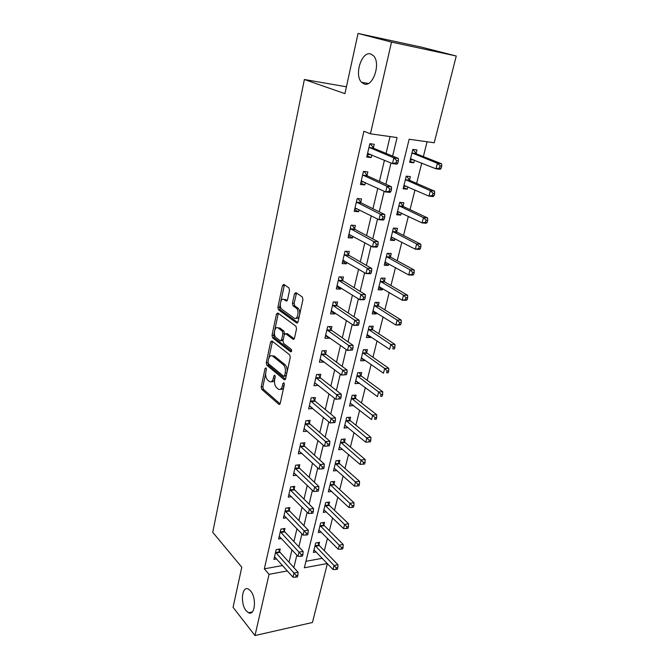 <?xml version="1.0" encoding="UTF-8"?>
<svg xmlns="http://www.w3.org/2000/svg" width="669" height="669" viewBox="0 0 669 669"><rect width="100%" height="100%" fill="white"/><g stroke="black" fill="none" stroke-linecap="round" stroke-linejoin="round"><path stroke-width="1" d="M265.961 367.858L265.049 368.527L261.203 386.858L261.763 389.375L278.94 404.394L280.211 403.424L284.317 384.65L283.848 382.785L282.928 383.488L282.393 385.929C281.524 389.032 280.152 390.094 278.271 389.115L276.573 387.686C274.775 385.754 274.148 383.002 274.691 379.448L275.21 377.032L274.8 375.234L273.864 375.903L273.345 378.311C272.5 381.389 271.162 382.451 269.331 381.497L267.684 380.117C265.936 378.228 265.325 375.526 265.852 372.014L266.362 369.623L265.961 367.858M364.053 83.926C372.784 87.748 381.179 63.388 373.545 55.803L370.76 53.972C361.712 50.735 353.968 75.095 361.553 82.27L364.053 83.926M246.159 610.722L248.542 612.737C255.006 616.383 256.787 597.835 250.591 590.919L248.4 589.071C241.902 585.383 240.054 603.622 246.159 610.722M289.526 290.421L288.916 287.862L283.84 284.409L282.46 285.588L277.903 307.263L278.48 309.78L296.618 322.96L298.065 321.839L302.932 299.587L302.355 297.011L295.924 292.629L294.485 293.808L292.445 303.274L293.03 305.833L296.292 308.141C299.796 310.608 297.429 320.827 294.017 318.051L282 309.379C278.639 307.054 280.821 296.986 284.149 299.587L286.123 300.975L287.528 299.829L289.526 290.421M327.384 563.624L312.44 622.488L254.981 635.55L233.063 607.318L241.793 567.22L212.742 532.298L304.37 79.502L344.928 93.652L358.04 33.45L391.541 42.097L456.258 56.004L434.231 142.773L409.144 139.244L304.362 567.78L327.283 563.524M254.981 635.55L269.063 574.337L287.402 570.933M392.628 156.086L397.077 137.555L370.434 133.808L363.894 131.249L264.322 568.834L269.063 574.337M370.434 133.808L391.541 42.097M271.949 340.947L270.619 341.968L266.262 362.732L266.839 365.257L284.292 379.724L285.613 378.713L290.271 357.43L289.66 354.821L271.949 340.947M272.024 335.303L276.473 314.087L277.827 312.983L295.907 326.213L296.534 328.83L294.485 338.188L293.055 339.267L285.671 333.68L284.283 334.751L282.979 340.83L283.581 343.406L291.216 349.31C291.943 350.857 291.768 351.71 290.672 351.877L272.609 337.828L272.024 335.303L273.688 335.278L274.441 331.715M264.322 568.834L282.586 565.522M289.016 562.236L291.96 549.809M293.917 541.564L296.969 528.727M298.909 520.532L302.062 507.261M303.994 499.124L307.255 485.401M309.17 477.332L312.54 463.14M314.438 455.137L317.917 440.47M319.799 432.542L323.403 417.372M325.268 409.52L328.989 393.84M330.837 386.063L334.684 369.865M336.507 362.172L340.488 345.421M342.294 337.82L346.4 320.51M348.181 312.992L352.429 295.104M354.194 287.687L358.584 269.197M360.315 261.888L364.856 242.78M366.562 235.572L371.253 215.819M372.934 208.728L377.784 188.315M379.44 181.341L384.449 160.234M386.072 153.393L390.069 136.568M279.617 551.591L280.236 548.948L276.172 549.634L273.922 559.376L276.673 558.891M284.367 531.136L284.994 528.451L280.913 529.079L278.63 538.988L281.524 538.52M289.209 510.322L289.844 507.587L285.738 508.164L283.413 518.249L286.474 517.798M294.126 489.148L294.778 486.363L290.655 486.873L288.28 497.142L291.525 496.716M299.135 467.589L299.796 464.754L295.648 465.214L293.239 475.659L296.685 475.258M304.236 445.646L304.905 442.761L300.741 443.154L298.282 453.791L301.962 453.415M309.429 423.31L310.107 420.375L305.917 420.692L303.425 431.53L307.355 431.187M309.772 405.991L312.858 408.55L308.652 408.859L311.194 397.829L315.408 397.57L314.714 400.564M320.091 377.391L320.802 374.347L316.571 374.531L313.978 385.762L318.26 385.302M325.577 353.792L326.296 350.69L322.048 350.799L319.406 362.247L323.645 362.096L323.754 361.628M331.163 329.75L331.899 326.589L327.626 326.623L324.933 338.288L329.198 338.213L329.365 337.494M331.013 330.394L331.113 329.951M336.858 305.248L337.602 302.028L333.304 301.987L330.561 313.87L334.851 313.878L335.077 312.908M336.716 305.875L336.808 305.449M342.662 280.286L343.423 276.999L339.099 276.874L336.306 288.983L340.613 289.075L340.897 287.846M348.574 254.83L349.352 251.485L345.003 251.268L342.16 263.619L346.492 263.795L346.835 262.298M354.603 228.882L355.398 225.47L351.033 225.169L348.123 237.763L352.479 238.022L352.889 236.241M360.75 202.423L361.561 198.944L357.171 198.551L354.21 211.387L358.584 211.739L359.061 209.673M367.022 175.437L367.85 171.883L363.434 171.398L360.415 184.493L364.814 184.937L365.366 182.57M373.419 147.908L374.255 144.278L369.823 143.693L366.746 157.056L371.161 157.6L371.788 154.915M324.348 550.738L327.459 538.344M329.382 530.701L332.593 517.915M334.5 510.322L337.812 497.134M339.71 489.583L343.122 475.985M345.003 468.492L348.532 454.468M350.397 447.034L354.035 432.567M355.883 425.191L359.638 410.264M361.469 402.955L365.341 387.568M367.156 380.318L371.144 364.446M372.951 357.271L377.057 340.906M378.846 333.798L383.086 316.914M384.851 309.898L389.224 292.478M390.964 285.538L395.479 267.583M397.202 260.726L401.852 242.203M403.558 235.438L408.358 216.33M410.03 209.665L414.981 189.954M416.628 183.39L421.738 163.06M423.36 156.605L427.09 141.769M305.942 561.291L322.316 558.322M318.912 544.884L319.548 542.308L315.718 542.952L313.376 552.443L316.22 551.942M323.863 524.956L324.507 522.338L320.66 522.932L318.277 532.583L321.271 532.106M328.889 504.694L329.549 502.034L325.686 502.57L323.261 512.387L326.422 511.927M334.007 484.08L334.684 481.379L330.795 481.864L328.328 491.849L331.682 491.406M339.216 463.115L339.894 460.364L335.997 460.79L333.488 470.951L337.042 470.533M344.51 441.791L345.204 438.981L341.282 439.349L338.731 449.685L342.528 449.309M349.904 420.082L350.606 417.23L346.667 417.531L344.075 428.051L348.022 427.625M355.381 397.988L356.109 395.086L352.145 395.329L349.502 406.033L353.525 405.473M360.967 375.501L361.703 372.549L357.723 372.725L355.038 383.621L359.002 383.421L359.128 382.927M366.654 352.613L367.398 349.603L363.401 349.711L360.666 360.808L364.655 360.666L364.822 359.964M372.441 329.307L373.202 326.238L369.188 326.271L366.395 337.577L370.4 337.511L370.634 336.591M372.282 329.934L372.39 329.499M378.336 305.566L379.106 302.447L375.075 302.405L372.232 313.92L376.262 313.92L376.547 312.774M384.341 281.39L385.127 278.212L381.071 278.095L378.177 289.819L382.225 289.903L382.568 288.523M390.453 256.762L391.256 253.518L387.184 253.325L384.24 265.267L388.296 265.426L388.706 263.803M396.684 231.666L397.503 228.363L393.414 228.079L390.412 240.255L394.493 240.497L394.953 238.624M403.031 206.094L403.867 202.724L399.761 202.356L396.7 214.766L400.798 215.092L401.325 212.959M409.503 180.02L410.356 176.591L406.234 176.139L403.114 188.783L407.229 189.202L407.822 186.793M416.101 153.452L416.971 149.948L412.832 149.404L409.645 162.299L413.785 162.801L414.446 160.117M346.417 86.803L304.37 79.502M358.04 33.45L421.637 47.19L456.258 56.004M293.858 567.596L296.86 555.111M298.851 546.824L301.945 533.912M303.918 525.675L307.13 512.32M309.086 504.15L312.406 490.344M314.346 482.232L317.775 467.957M319.707 459.904L323.252 445.144M325.167 437.166L328.83 421.913M330.72 414.011L334.508 398.231M336.39 390.412L340.304 374.105M342.16 366.361L346.208 349.502M348.047 341.842L352.228 324.423M354.043 316.855L358.367 298.842M360.156 291.375L364.63 272.76M366.395 265.392L371.019 246.142M372.758 238.883L377.533 218.989M379.248 211.839L384.182 191.267M385.871 184.251L390.972 162.977M348.005 427.717L344.995 425.25M353.458 405.765L350.205 403.215M359.002 383.421L355.699 380.945M364.655 360.666L361.285 358.283M370.4 337.511L366.98 335.211M376.262 313.92L372.775 311.712M382.225 289.903L378.679 287.787M388.296 265.426L384.7 263.41M394.493 240.497L390.821 238.582M400.798 215.092L397.068 213.286M407.229 189.202L403.424 187.504M413.785 162.801L409.913 161.229M318.201 385.545L314.673 382.743M323.645 362.096L320.066 359.395M329.198 338.213L325.552 335.612M334.851 313.878L331.138 311.378M340.613 289.075L336.833 286.683M346.492 263.795L342.645 261.52M352.479 238.022L348.557 235.864M358.584 211.739L354.595 209.715M364.814 184.937L360.75 183.047M371.161 157.6L367.022 155.844M271.397 381.648C272.81 382.141 273.922 381.33 274.742 379.214M280.403 389.274C281.958 389.768 283.129 388.806 283.932 386.406M265.668 373.386L262.85 386.774L263.41 389.291L280.085 403.833M267.943 362.565L268.495 365.199L285.454 379.223M272.484 341.357L268.879 358.107M267.985 361.896L268.386 363.668L283.681 376.279L284.651 375.602L285.22 373.001C285.78 369.363 285.136 366.587 283.288 364.689L272.634 356.1C270.753 355.097 269.381 356.184 268.52 359.353L267.985 361.896M284.3 376.279L286.257 375.786M287.009 372.34C287.369 368.903 286.692 366.328 284.969 364.622L283.288 364.689M272.216 355.858L274.298 356.05L284.969 364.622M274.783 330.085L278.153 314.087L276.473 314.087M278.396 313.393L278.153 314.087M294.243 338.849L287.361 333.664L286.524 333.672M291.625 351.258L274.273 337.803L272.609 337.828M284.459 334.207L283.974 331.113L279.859 328.011L278.187 328.027C274.884 325.293 272.776 335.328 276.146 337.661L280.236 340.822L281.59 339.768L282.895 333.697L282.293 331.13L278.187 328.027L279.859 328.011L277.953 327.877M281.047 340.805L283.096 340.278M273.688 335.278L274.273 337.803M283.999 299.486L285.839 299.603L287.235 300.59M295.966 318.21C297.462 318.812 298.617 317.942 299.436 315.584M299.679 314.472C299.971 311.612 299.411 309.504 297.998 308.15L296.183 308.058M296.509 293.022L294.151 303.291L294.728 305.85L297.889 308.066M280.286 303.952L279.583 307.28L280.16 309.789L297.789 322.567M284.45 284.818L280.813 301.435M314.012 549.876L333.028 569.528L334.065 565.497L337.945 564.77L319.364 545.586L317.767 542.609M336.281 567.906L335.871 569.52L337.419 569.219L337.837 567.605L336.281 567.906L315.082 545.536M335.871 569.52L333.028 569.528M337.945 564.77L337.837 567.605M275.561 552.285L293.967 573.04L292.972 577.188L274.533 556.742M278.505 549.241L280.052 552.318L298.081 572.271L293.967 573.04L296.225 575.524L295.823 577.188L297.471 576.87L297.872 575.215L296.225 575.524M297.872 575.215L298.081 572.271M292.972 577.188L295.823 577.188M318.921 529.973L338.246 549.224L339.3 545.126L343.197 544.449L324.314 525.658L322.659 522.623M341.541 547.543L341.115 549.182L342.679 548.906L343.105 547.267L341.541 547.543L320.016 525.558M341.115 549.182L338.246 549.224M343.197 544.449L343.105 547.267M323.913 509.736L343.557 528.569L344.627 524.396L348.549 523.777L329.357 505.388L327.634 502.302M346.893 526.821L346.458 528.493L348.031 528.234L348.457 526.57L346.893 526.821L325.025 505.246M346.458 528.493L343.557 528.569M348.549 523.777L348.457 526.57M328.997 489.148L348.959 507.545L350.046 503.297L353.985 502.737L334.475 484.766L332.685 481.621M352.337 505.731L351.894 507.428L353.475 507.202L353.909 505.505L352.337 505.731L330.126 484.573M351.894 507.428L348.959 507.545M353.985 502.737L353.909 505.505M280.294 531.771L299.001 552.117L297.989 556.332L279.249 536.312M283.204 528.727L284.81 531.863L303.141 551.398L299.001 552.117L301.284 554.609L300.874 556.299L302.539 556.006L302.94 554.317L301.284 554.609M302.94 554.317L303.141 551.398M297.989 556.332L300.874 556.299M285.111 510.907L304.127 530.818L303.099 535.108L284.041 515.523M287.988 507.846L289.652 511.041L308.292 530.157L304.127 530.818L306.435 533.318L306.017 535.033L307.69 534.765L308.1 533.051L306.435 533.318M308.1 533.051L308.292 530.157M303.099 535.108L306.017 535.033M290.012 489.666L309.346 509.126L308.292 513.491L288.924 494.366M292.846 486.606L294.586 489.85L313.527 508.524L309.346 509.126L311.679 511.634L311.261 513.382L312.933 513.14L313.351 511.392L311.679 511.634M313.351 511.392L313.527 508.524M308.292 513.491L311.261 513.382M334.166 468.208L354.453 486.154L355.565 481.822L359.521 481.32L339.693 463.793L337.82 460.59M357.873 484.264L357.43 485.995L359.01 485.794L359.462 484.063L357.873 484.264L335.311 463.55M357.43 485.995L354.453 486.154M359.521 481.32L359.462 484.063M294.996 468.049L314.664 487.032L313.594 491.481L293.892 472.832M297.78 464.98L299.603 468.292L318.87 486.497L314.664 487.032L317.022 489.557L316.588 491.339L318.268 491.113L318.703 489.34L317.022 489.557M318.703 489.34L318.87 486.497M313.594 491.481L316.588 491.339M339.426 446.892L360.047 464.37L361.185 459.963L365.157 459.528L344.995 442.452L343.046 439.19M363.518 462.421L363.058 464.177L364.655 464.002L365.107 462.237L363.518 462.421L340.588 442.167M363.058 464.177L360.047 464.37M365.157 459.528L365.107 462.237M344.769 425.208L365.751 442.192L366.896 437.71L370.894 437.334L350.389 420.742L348.357 417.406M369.263 440.169L368.795 441.966L370.392 441.808L370.86 440.018L369.263 440.169L345.965 420.4M368.795 441.966L365.751 442.192M370.894 437.334L370.86 440.018M350.222 403.139L371.554 419.614L372.725 415.048L376.731 414.738L355.883 398.64L353.75 395.228M375.108 417.515L374.64 419.346L376.237 419.212L376.714 417.389L375.108 417.515L351.426 398.239M376.237 419.212L374.64 419.346M376.731 414.738L376.714 417.389M355.757 380.678L377.458 396.617L378.654 391.967L382.685 391.725L361.477 376.145L359.236 372.658M381.062 394.442L380.586 396.307L382.191 396.199L382.676 394.342L381.062 394.442L378.654 391.967L356.995 375.685M382.191 396.199L380.586 396.307M382.685 391.725L382.676 394.342M361.402 357.806L383.479 373.193L384.692 368.452L388.739 368.284L367.172 353.24L364.814 349.67M387.134 370.935L386.64 372.834L388.263 372.758L388.748 370.869L387.134 370.935L384.692 368.452L362.657 352.73M388.263 372.758L386.64 372.834M388.739 368.284L388.748 370.869M300.072 446.047L320.075 464.529L318.988 469.061L298.951 450.914M302.806 442.962L304.704 446.34L324.306 464.06L320.075 464.529L322.458 467.062L322.023 468.877L323.712 468.685L324.156 466.87L322.458 467.062M324.156 466.87L324.306 464.06M318.988 469.061L322.023 468.877M305.24 423.644L325.594 441.607L324.482 446.231L304.094 428.603M307.924 420.542L309.906 423.987L329.842 441.206L325.594 441.607L328.002 444.149L327.551 445.997L329.257 445.83L329.7 443.982L328.002 444.149M329.7 443.982L329.842 441.206M324.482 446.231L327.551 445.997M334.901 422.549L335.353 420.667L333.647 420.801L333.195 422.691L334.901 422.549L330.076 422.959L309.337 405.874M333.195 422.691L330.076 422.959L331.214 418.25L335.487 417.924L315.199 401.233L313.117 397.712M310.508 400.823L333.647 420.801M335.353 420.667L335.487 417.924M340.655 398.824L341.123 396.909L339.4 397.01L338.94 398.933L340.655 398.824L335.788 399.251L314.681 382.727M338.94 398.933L335.788 399.251L336.942 394.451L341.232 394.2L320.593 378.052L318.411 374.448M315.868 377.584L339.4 397.01M341.123 396.909L341.232 394.2M346.517 374.64L346.994 372.683L345.263 372.758L344.794 374.715L346.517 374.64L341.6 375.083L320.117 359.153M344.794 374.715L341.6 375.083L342.779 370.191L347.094 370.016L326.079 354.445L323.788 350.757M321.329 353.918L342.779 370.191L345.263 372.758M346.994 372.683L347.094 370.016M367.147 334.525L389.609 349.327L390.855 344.493L394.919 344.401L372.968 329.926L370.484 326.263M393.313 346.994L392.812 348.925L394.442 348.884L394.944 346.952L393.313 346.994L390.855 344.493L368.427 329.349M394.442 348.884L392.812 348.925M394.919 344.401L394.944 346.952M352.496 349.987L352.981 347.997L351.242 348.039L350.765 350.029L352.496 349.987L347.529 350.447L325.661 335.136M350.765 350.029L347.529 350.447L348.725 345.463L353.065 345.363L331.64 330.361L329.257 326.606M326.89 329.792L348.725 345.463L351.242 348.039M352.981 347.997L353.065 345.363M372.984 310.884L373.519 310.876M373.001 310.809L395.856 325.009L397.127 320.083L401.208 320.066L378.788 306.118L376.254 302.421M399.61 322.583L399.109 324.557L400.739 324.54L401.249 322.575L399.61 322.583L397.127 320.083L374.306 305.541M400.739 324.54L399.937 324.975L395.856 325.009L399.109 324.557M401.208 320.066L401.249 322.575M331.824 310.734L331.289 310.734M358.592 324.85L359.086 322.818L357.338 322.826L356.853 324.866L358.592 324.85L357.932 325.293L353.575 325.326L331.306 310.659M356.853 324.866L353.575 325.326L354.796 320.242L359.153 320.225L337.377 305.875L334.826 302.003M332.56 305.215L354.796 320.242L357.338 322.826M359.086 322.818L359.153 320.225M378.897 286.926L379.841 286.892M378.963 286.65L402.228 300.222L403.516 295.205L407.613 295.272L384.759 281.9L382.116 278.12M406.033 297.713L405.514 299.72L407.153 299.745L407.672 297.738L406.033 297.713L403.516 295.205L380.285 281.281M407.153 299.745L406.326 300.272L402.228 300.222L405.514 299.72M407.613 295.272L407.672 297.738M337.954 285.989L336.992 285.998M364.814 299.219L365.316 297.145L363.56 297.12L363.058 299.194L364.814 299.219L364.112 299.762L359.738 299.712L337.059 285.713M363.058 299.194L359.738 299.712L360.984 294.527L365.366 294.594L343.189 280.896L340.488 276.916M338.338 280.169L360.984 294.527L363.56 297.12M365.316 297.145L365.366 294.594M384.918 262.524L386.256 262.44M385.035 262.039L408.717 274.951L410.03 269.841L414.153 269.992L391.005 257.339L388.07 253.367M412.581 272.358L412.054 274.407L413.701 274.457L414.228 272.417L412.581 272.358L410.03 269.841L386.381 256.57M413.701 274.457L412.832 275.084L408.717 274.951L412.054 274.407M414.153 269.992L414.228 272.417M344.192 260.743L342.812 260.785M371.153 273.069L371.663 270.953L369.898 270.895L369.388 273.011L371.153 273.069L370.425 273.721L366.027 273.579L342.929 260.283M369.388 273.011L366.027 273.579L367.298 268.286L371.705 268.453L349.118 255.433L346.249 251.335M344.234 254.63L367.298 268.286L369.898 270.895M371.663 270.953L371.705 268.453M391.047 237.671L392.803 237.503M391.223 236.968L415.34 249.194L416.678 243.984L420.809 244.218L397.252 232.235L394.125 228.129M419.254 246.51L418.71 248.592L420.366 248.684L420.91 246.602L419.254 246.51L416.678 243.984L392.594 231.39M420.366 248.684L419.471 249.412L415.34 249.194L418.71 248.592M420.809 244.218L420.91 246.602M350.556 234.97L348.741 235.087M377.625 246.393L378.144 244.235L376.371 244.135L375.853 246.292L377.625 246.393L376.864 247.154L372.441 246.92L348.909 234.359M375.853 246.292L372.441 246.92L373.737 241.526L378.161 241.777L355.155 229.467L352.103 225.244M350.238 228.597L373.737 241.526L376.371 244.135M378.144 244.235L378.161 241.777M397.294 212.341L399.485 212.073M397.528 211.412L422.089 222.928L423.452 217.617L427.608 217.943L403.608 206.646L400.279 202.406M426.061 220.143L425.509 222.275L427.173 222.401L427.725 220.277L426.061 220.143L423.452 217.617L398.933 205.734M427.173 222.401L426.237 223.237L422.089 222.928L425.509 222.275M427.608 217.943L427.725 220.277M357.054 208.661L354.787 208.887M384.223 219.164L384.759 216.965L382.977 216.831L382.442 219.031L384.223 219.164L383.429 220.051L378.98 219.716L355.005 207.925M382.442 219.031L378.98 219.716L380.31 214.214L384.759 214.565L361.31 202.991L358.057 198.626M356.368 202.038L380.31 214.214L382.977 216.831M384.759 216.965L384.759 214.565M403.666 186.534L406.3 186.116M403.951 185.372L428.971 196.142L430.359 190.715L434.532 191.142L410.089 180.563L406.526 176.173M433.002 193.257L432.442 195.432L434.106 195.591L434.674 193.425L433.002 193.257L430.359 190.715L405.381 179.576M434.106 195.591L433.136 196.544L428.971 196.142L432.442 195.432M434.532 191.142L434.674 193.425M363.693 181.801L360.951 182.16M390.964 191.384L391.507 189.135L389.718 188.959L389.174 191.209L390.964 191.384L390.127 192.388L385.662 191.953L361.227 180.956M389.174 191.209L385.662 191.953L387.017 186.333L391.49 186.785L367.59 175.989L364.112 171.473M362.615 174.96L387.017 186.333L389.718 188.959M391.507 189.135L391.49 186.785M410.156 160.226L413.25 159.632M410.507 158.812L435.987 168.814L437.409 163.278L441.607 163.796L416.703 153.97L413.007 149.58M440.085 165.828L439.508 168.036L441.189 168.245L441.757 166.029L440.085 165.828L437.409 163.278L411.962 152.908M441.189 168.245L440.177 169.307L435.987 168.814L439.508 168.036M441.607 163.796L441.757 166.029M369.823 143.701L370.392 143.935L369.79 143.852M370.467 154.363L367.239 154.907M397.838 163.019L398.398 160.727L396.6 160.51L396.04 162.81L397.838 163.019L396.976 164.148L392.486 163.612L367.574 153.452M396.04 162.81L392.486 163.612L393.865 157.876L398.356 158.436L374.004 148.443L370.392 143.935M368.987 147.331L393.865 157.876L396.6 160.51M398.398 160.727L398.356 158.436M266.312 368.477L265.049 368.527M284.258 383.421L282.928 383.488M275.16 375.844L273.864 375.903M274.951 378.244L273.345 378.311M284.057 385.846L282.393 385.929M279.826 404.26L278.848 404.319M263.41 389.291L261.763 389.375M262.85 386.774L261.203 386.858M285.17 379.632L284.233 379.683M268.495 365.199L266.839 365.257M267.918 362.682L266.262 362.732M272.283 341.934L270.619 341.968M286.315 375.526L284.651 375.602M286.884 372.934L285.22 373.001M274.424 356.142L272.76 356.192M293.925 339.25L293.055 339.267L293.925 339.25M285.671 333.68L287.361 333.664L285.671 333.689M283.213 339.735L281.59 339.768M284.576 333.672L282.895 333.697M283.974 331.113L282.293 331.13M286.884 300.983L286.123 300.975M285.839 299.603L284.149 299.587M294.77 305.875L293.072 305.867M294.151 303.291L292.445 303.274M296.191 293.833L294.485 293.808M297.454 322.951L296.618 322.96M280.177 309.806L278.505 309.797M279.583 307.28L277.903 307.263M284.141 285.621L282.46 285.588M319.364 545.586L315.534 546.247M319.021 545.093L315.191 545.745M275.661 552.502L279.717 551.808M275.996 553.02L280.052 552.318M324.314 525.658L320.468 526.26M323.963 525.165L320.117 525.767M329.357 505.388L325.485 505.94M328.997 504.903L325.134 505.446M334.475 484.766L330.595 485.268M334.115 484.289L330.235 484.782M280.395 531.989L284.476 531.353M280.737 532.499L284.81 531.863M285.211 511.124L289.309 510.539M285.554 511.626L289.652 511.041M290.112 489.884L294.235 489.357M290.463 490.377L294.586 489.85M339.693 463.793L335.788 464.236M339.325 463.324L335.428 463.759M295.104 468.267L299.244 467.798M295.455 468.752L299.603 468.292M344.995 442.452L341.073 442.836M344.627 441.992L340.705 442.368M350.389 420.742L346.45 421.06M350.012 420.283L346.074 420.6M355.883 398.64L351.927 398.891M355.507 398.189L351.543 398.44M361.477 376.145L357.505 376.329M361.084 375.702L357.112 375.886M367.172 353.24L363.175 353.357M366.771 352.806L362.782 352.923M300.18 446.256L304.345 445.855M300.54 446.741L304.704 446.34M305.357 423.853L309.538 423.519M305.716 424.322L309.906 423.987M310.617 401.032L314.823 400.764M310.993 401.5L315.199 401.233M315.985 377.793L320.208 377.6M316.362 378.253L320.593 378.052M321.446 354.118L325.694 353.993M321.831 354.57L326.079 354.445M372.968 329.926L368.954 329.968M372.566 329.499L368.552 329.541M327.016 329.993L331.289 329.951M327.4 330.436L331.682 330.386M378.871 306.176L374.841 306.143M378.462 305.758L374.431 305.733M332.685 305.415L336.984 305.449M333.087 305.842L337.377 305.875M384.884 281.983L380.828 281.883M384.466 281.582L380.418 281.473M338.464 280.361L342.787 280.478M338.874 280.779L343.189 280.896M391.005 257.339L386.941 257.155M390.579 256.946L386.515 256.762M344.359 254.822L348.7 255.023M344.769 255.232L349.118 255.433M397.252 232.235L393.163 231.967M396.817 231.85L392.728 231.583M350.372 228.781L354.729 229.074M350.79 229.183L355.155 229.467M403.608 206.646L399.502 206.295M403.173 206.269L399.067 205.918M356.493 202.23L360.884 202.607M356.928 202.615L361.31 202.991M404.645 185.388L404.143 185.33M410.089 180.563L405.966 180.12M409.645 180.204L405.523 179.76M362.749 175.144L367.156 175.621M363.183 175.512L367.59 175.989M361.411 180.923L361.896 180.973M411.31 158.846L410.699 158.77M416.703 153.97L412.556 153.435M416.243 153.627L412.104 153.084M369.121 147.515L373.553 148.083M369.572 147.874L374.004 148.443M367.766 153.402L368.36 153.477M252.297 611.943L248.542 612.737M368.335 83.483L361.553 82.27M279.742 404.344L278.94 404.394M285.119 379.683L284.292 379.724M274.298 356.05L272.634 356.1M297.998 308.15L296.292 308.141M294.728 305.85L293.03 305.833M280.16 309.789L278.48 309.78M372.926 329.892L368.912 329.942M327.367 330.411L331.64 330.361M378.788 306.118L374.757 306.093M333.003 305.792L337.301 305.817M384.759 281.9L380.711 281.8M338.757 280.696L343.072 280.813M390.847 257.231L386.774 257.047M344.61 255.115L348.95 255.315M397.043 232.093L392.954 231.825M350.589 229.041L354.955 229.325M403.357 206.478L399.251 206.127M356.686 202.448L361.068 202.824M409.796 180.371L405.673 179.928M362.899 175.32L367.306 175.796M416.369 153.753L412.221 153.218M369.246 147.648L373.67 148.225"/></g></svg>

